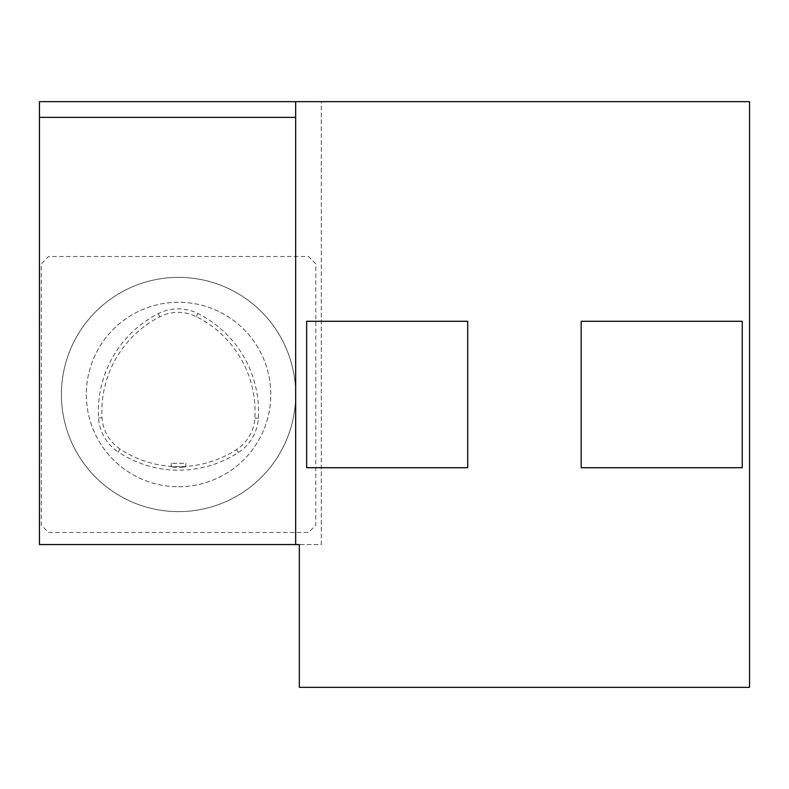 <?xml version="1.0" encoding="UTF-8"?>
<svg xmlns="http://www.w3.org/2000/svg" width="789" height="789" viewBox="0 0 789 789"><rect width="100%" height="100%" fill="white"/><g stroke="black" fill="none" stroke-linecap="round" stroke-linejoin="round"><path stroke-width="0.59" stroke-dasharray="3.94 2.96" d="M183.699 463.311L171.223 463.311L183.699 463.311M183.699 466.891L171.223 466.881C170.769 467.384 186.322 467.404 185.859 466.891L183.699 466.891M749.55 687.327L299.337 687.327L299.337 544.568L321.291 544.568L321.291 101.673L39.45 101.673L39.45 544.568L321.291 544.568L321.291 101.673L749.55 101.673L749.55 687.327M306.655 467.709L306.655 321.291L467.709 321.291L467.709 467.709L306.655 467.709M742.232 467.709L581.177 467.709L581.177 321.291L742.232 321.291L742.232 467.709M295.668 544.568L295.668 101.673M48.602 532.496L308.479 532.496L315.807 525.168L315.807 263.832L308.479 256.504L48.602 256.504L41.284 263.832L41.284 525.168L48.602 532.496L308.479 532.496L315.807 525.168L315.807 263.832L308.479 256.504L48.602 256.504L41.284 263.832L41.284 525.168L48.602 532.496M178.541 511.627A117.127 117.127 0 0 1 77.105 335.936A117.127 117.127 0 0 1 279.977 335.936A117.127 117.127 0 0 1 178.541 511.627A117.127 117.127 0 0 1 77.105 335.936A117.127 117.127 0 0 1 279.977 335.936A117.127 117.127 0 0 1 178.541 511.627M178.541 486.744A92.244 92.244 0 0 0 258.427 348.383A92.244 92.244 0 0 0 98.664 348.383A92.244 92.244 0 0 0 178.541 486.744A92.244 92.244 0 0 0 258.427 348.383A92.244 92.244 0 0 0 98.664 348.383A92.244 92.244 0 0 0 178.541 486.744M120.145 449.119A40.426 40.426 0 0 1 102.047 417.766A106.318 106.318 0 0 1 159.822 316.764A40.426 40.426 0 0 1 196.293 316.616A106.318 106.318 0 0 1 254.867 418.071A40.426 40.426 0 0 1 236.503 449.582A106.318 106.318 0 0 1 120.145 449.119L118.222 452.028A109.809 109.809 0 0 0 238.396 452.511A43.928 43.928 0 0 0 258.358 418.278A109.809 109.809 0 0 0 197.852 313.489A43.928 43.928 0 0 0 158.234 313.657A109.809 109.809 0 0 0 98.556 417.973A43.928 43.928 0 0 0 118.222 452.028M102.047 417.766L98.556 417.973M254.867 418.071L258.358 418.278M236.503 449.582L238.396 452.511M196.293 316.616L197.852 313.489M159.822 316.764L158.234 313.657M171.223 463.311L171.223 466.881M185.859 463.311L185.859 466.891"/><path stroke-width="1.18" d="M749.55 687.327L299.337 687.327L299.337 544.568L39.45 544.568L39.45 101.673L749.55 101.673L749.55 687.327M295.668 544.568L295.668 117.364L39.45 117.364M295.668 117.364L295.668 101.673M742.232 467.709L581.177 467.709L581.177 321.291L742.232 321.291L742.232 467.709M306.655 467.709L306.655 321.291L467.709 321.291L467.709 467.709L306.655 467.709"/></g></svg>
